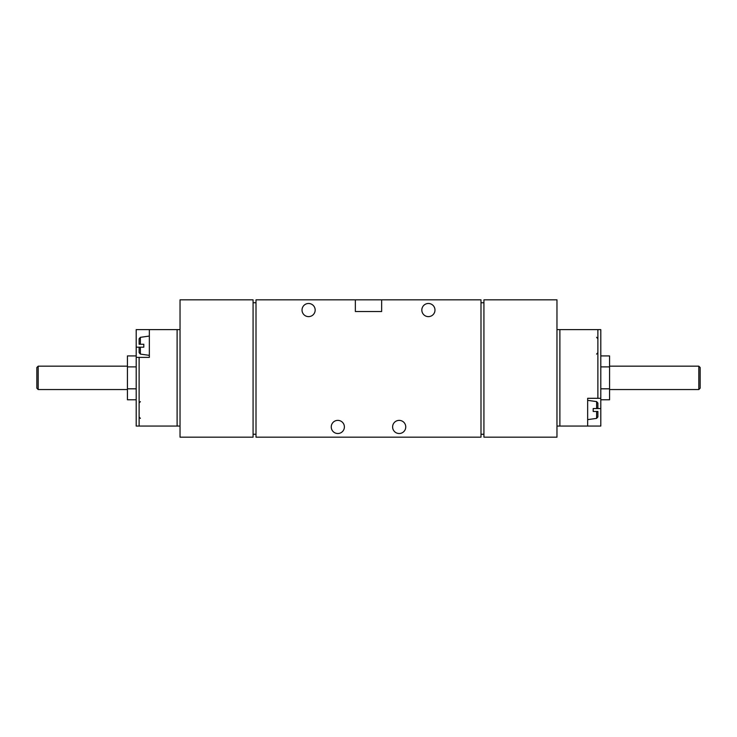 <?xml version="1.0" encoding="UTF-8"?>
<svg xmlns="http://www.w3.org/2000/svg" width="737" height="737" viewBox="0 0 737 737"><rect width="100%" height="100%" fill="white"/><g stroke="black" fill="none" stroke-linecap="round" stroke-linejoin="round"><path stroke-width="1.11" d="M180.031 329.632L149.344 329.632L149.344 357.399L136.198 357.399L136.198 426.06L180.031 426.06M136.198 357.399L136.198 329.632L149.344 329.632M556.969 426.06L600.802 426.06L600.802 408.528L593.202 408.528L593.202 411.458L596.62 411.458L593.202 411.458M556.969 329.632L600.802 329.632L600.802 408.528M139.118 347.173L139.118 352.645L139.118 347.173L140.38 347.173L139.118 347.173M140.38 344.243L143.798 344.243L140.38 344.243L140.38 337.325L139.118 338.771L139.118 344.243L140.38 344.243L139.118 344.243M143.798 347.173L140.38 347.173L143.798 347.173L143.798 344.243M593.202 408.528L597.882 408.528L596.62 408.528L596.62 401.61L587.656 400.348M596.62 401.61L597.882 403.056L597.882 408.528M597.882 411.458L596.62 411.458L597.882 411.458L597.882 416.93L596.62 418.376L587.656 419.639M600.802 398.302L587.656 398.302L587.656 426.06M381.646 299.83L480.994 299.83L480.994 437.17L256.006 437.17L256.006 299.83L355.354 299.83L355.354 311.521L381.646 311.521L381.646 299.83L355.354 299.83M483.923 299.83L556.969 299.83L556.969 437.17L483.923 437.17L483.923 299.83M180.031 299.83L253.077 299.83L253.077 437.17L180.031 437.17L180.031 299.83M256.006 434.25L253.077 434.25M253.077 302.75L256.006 302.75M480.994 302.75L483.923 302.75M483.923 434.25L480.994 434.25M344.391 426.944A6.578 6.578 0 0 0 334.534 421.251A6.578 6.578 0 0 0 334.534 432.637A6.578 6.578 0 0 0 344.391 426.944M405.755 426.944A6.578 6.578 0 0 0 395.898 421.251A6.578 6.578 0 0 0 395.898 432.637A6.578 6.578 0 0 0 405.755 426.944M315.169 310.056A6.578 6.578 0 0 0 305.311 304.363A6.578 6.578 0 0 0 305.311 315.749A6.578 6.578 0 0 0 315.169 310.056M434.977 310.056A6.578 6.578 0 0 0 425.111 304.363A6.578 6.578 0 0 0 425.111 315.749A6.578 6.578 0 0 0 434.977 310.056M600.802 355.916L609.563 355.916L609.563 366.888L600.802 366.888M609.563 366.888L609.563 388.814L600.802 388.814M609.563 388.814L609.563 399.786L600.802 399.786M700.15 367.505L700.15 388.196L698.805 389.541L698.805 366.16L700.15 367.505M136.198 388.814L127.437 388.814L127.437 399.786L136.198 399.786M136.198 366.888L127.437 366.888L127.437 388.814M136.198 355.916L127.437 355.916L127.437 366.888M38.195 389.541L38.195 366.16L36.85 367.505L36.85 388.196L38.195 389.541L127.437 389.541M136.198 347.173L140.38 347.173L140.38 354.092L139.118 352.645M596.62 411.458L596.62 418.376M597.882 329.632L597.882 398.302M559.89 329.632L559.89 426.06M139.118 357.399L139.118 426.06M177.11 329.632L177.11 426.06M140.38 354.092L149.344 355.354M140.38 337.325L149.344 336.063M140.38 418.376L139.118 416.93M140.38 401.61L139.118 403.056M596.62 337.325L597.882 338.771M596.62 354.092L597.882 352.645M609.563 389.541L698.805 389.541M609.563 366.16L698.805 366.16M38.195 366.16L127.437 366.16"/></g></svg>
